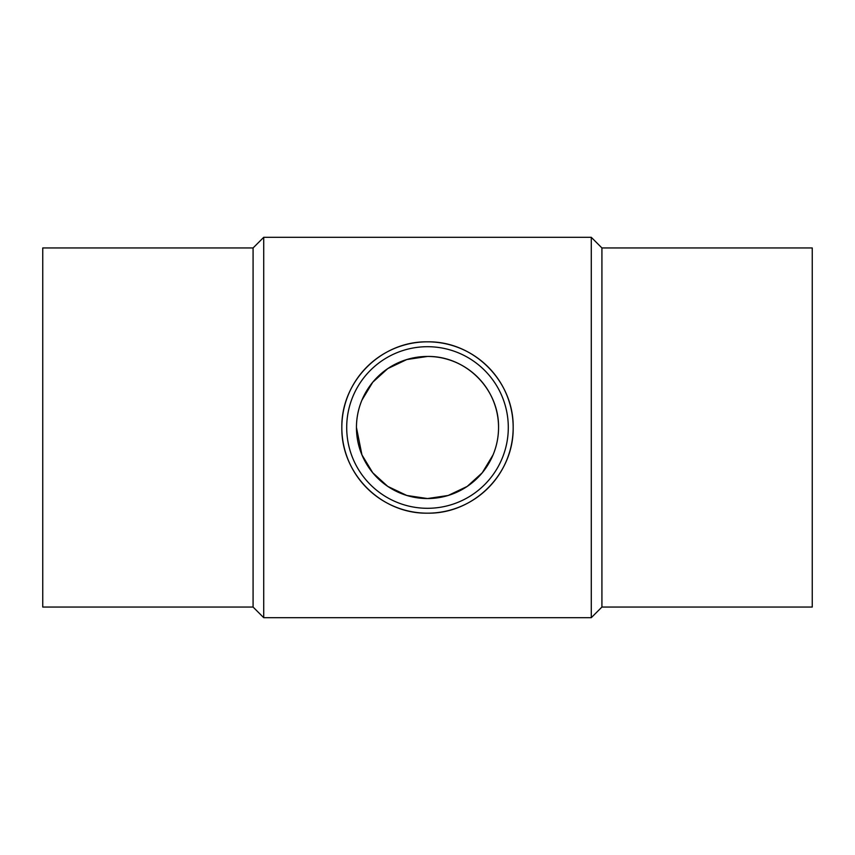 <?xml version="1.0" encoding="UTF-8"?>
<svg xmlns="http://www.w3.org/2000/svg" width="855" height="855" viewBox="0 0 855 855"><rect width="100%" height="100%" fill="white"/><g stroke="black" fill="none" stroke-linecap="round" stroke-linejoin="round"><path stroke-width="1.28" d="M253.08 247.95L42.75 247.95L42.75 607.05L253.08 607.05L253.08 247.95L263.725 237.305L591.275 237.305L591.275 617.695L601.92 607.05L601.92 247.95L591.275 237.305M253.08 607.05L263.725 617.695L263.725 237.305M341.829 427.5C341.102 381.116 381.245 341.06 427.5 341.829C473.755 341.06 513.898 381.116 513.171 427.5A85.671 85.671 0 0 0 427.5 341.829A85.671 85.671 0 0 0 341.829 427.5A85.671 85.671 0 0 0 427.5 513.171A85.671 85.671 0 0 0 513.171 427.5C513.898 473.884 473.755 513.941 427.5 513.171C381.245 513.941 341.102 473.884 341.829 427.5M601.92 607.05L812.25 607.05L812.25 247.95L601.92 247.95M508.298 427.5A80.797 80.797 0 0 0 427.5 346.702A80.797 80.797 0 0 0 346.702 427.5A80.797 80.797 0 0 0 427.5 508.298A80.797 80.797 0 0 0 508.298 427.5M498.551 427.5A71.051 71.051 0 0 1 427.5 498.551A71.051 71.051 0 0 1 356.45 427.5A71.051 71.051 0 0 1 427.5 356.45A71.051 71.051 0 0 1 498.551 427.5C499.16 389.036 465.857 355.808 427.5 356.45L406.82 359.528L387.775 368.591L372.759 382.206L361.932 400.129M356.45 427.5L361.932 454.86L372.759 472.794L387.775 486.41L406.82 495.473L427.5 498.551L448.18 495.473L467.225 486.41L482.241 472.794L493.068 454.871M263.725 617.695L591.275 617.695"/></g></svg>
